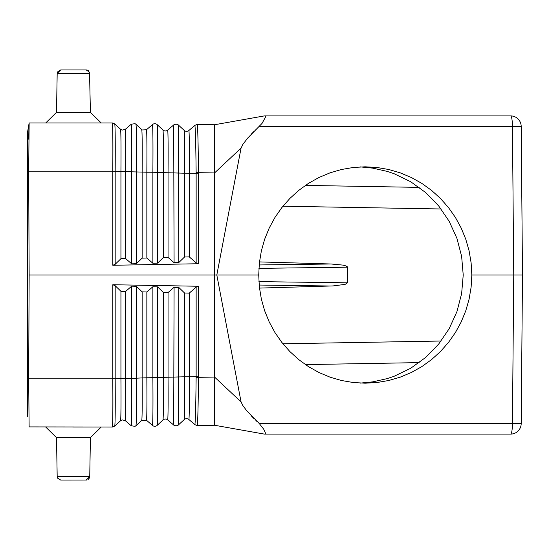 <?xml version="1.0" encoding="UTF-8"?>
<svg xmlns="http://www.w3.org/2000/svg" width="550" height="550" viewBox="0 0 550 550"><rect width="100%" height="100%" fill="white"/><g stroke="black" fill="none" stroke-linecap="round" stroke-linejoin="round"><path stroke-width="0.82" d="M197.258 425.528L194.886 424.676L188.918 419.519C189.331 416.309 189.441 402.029 189.255 376.674L189.255 293.129L196.151 287.127L198.495 286.261L198.488 377.334C198.199 406.203 197.794 422.263 197.258 425.528L214.541 425.253L214.541 377.053L241.065 401.906L242.818 405.522L246.833 410.884L259.325 423.589L521.201 423.589L522.5 275L521.201 126.411A10.608 10.608 0 0 0 510.599 115.892L265.024 115.892L265.602 116.208L265.327 117.425L262.02 123.448L247.988 137.761L243.059 144.107L241.065 148.094L214.541 172.947L214.541 275L216.81 275L241.065 148.094M256.926 421.431L255.887 420.447M254.327 418.949L251.027 415.587M214.541 425.253L264.419 434.108L510.599 434.108A10.608 10.608 0 0 0 521.201 423.589A10.608 10.608 0 0 1 510.599 434.108A10.608 1.843 90 0 0 512.442 423.589L513.734 275L471.817 275L471.13 287.114L469.116 299.076L465.788 310.736L461.196 321.942L455.4 332.564L448.47 342.457L440.495 351.505L431.578 359.59L421.822 366.609L411.352 372.481L400.311 377.121L388.822 380.483L377.039 382.511L365.111 383.192L353.183 382.511L341.406 380.483L329.924 377.121L318.897 372.481L308.447 366.609L298.712 359.59L289.816 351.505L281.868 342.457L274.966 332.564L269.204 321.942L264.646 310.736L261.36 299.076L259.373 287.114L258.727 275L216.81 275L241.065 401.906M114.751 426.099L120.56 420.716C120.986 418.172 121.11 404.092 120.938 378.469L120.938 291.294L115.177 285.718L112.812 284.728L112.812 378.833C113.025 408.189 112.894 424.256 112.413 427.034L114.751 426.092C115.225 423.383 115.369 407.605 115.177 378.757L125.647 378.345L125.647 291.424L120.938 291.294M112.702 423.308L112.736 421.933M112.812 418.399L112.86 414.556M112.887 411.441L112.894 409.654M112.647 126.631L112.358 122.966C112.839 125.723 112.984 141.79 112.791 171.167L115.177 171.243C115.369 142.395 115.225 126.617 114.751 123.908L112.413 122.966L29.15 122.966L28.669 171.167L29.143 275L214.541 275L214.541 377.053L198.488 377.334L196.137 377.286L196.144 376.661L198.495 376.736M112.358 427.034L112.358 427.034C112.839 424.277 112.984 408.21 112.791 378.833L28.669 378.833L29.122 426.896L112.413 427.034L114.751 426.092M73.466 427.034L101.214 427.034L90.42 437.642L56.506 437.642L45.712 427.034M264.426 115.892L214.541 124.747L214.541 172.947L198.488 172.666L198.495 173.264L196.144 173.339L196.137 172.714C195.827 144.347 195.415 128.549 194.886 125.324L197.285 124.444L214.541 124.747M188.918 419.519A3.534 3.534 0 0 0 184.202 419.602L178.159 425.184L176.062 425.92L173.944 425.26L167.702 419.891A3.534 3.534 0 0 0 162.993 419.973L157.19 425.349C157.657 422.146 157.788 406.251 157.589 377.651L163.343 377.355L163.343 292.435L157.589 286.866L152.879 286.736L146.85 291.988L142.141 291.864L136.386 286.296L131.677 286.165L125.647 291.424M141.783 420.337L146.493 420.262L152.474 425.425A3.534 3.534 0 0 0 157.19 425.349M146.493 420.262C146.905 417.471 147.029 403.308 146.85 377.788L142.141 377.912C142.312 403.453 142.196 417.594 141.776 420.344L135.981 425.714C136.448 422.73 136.586 406.89 136.386 378.201L142.141 377.912L142.141 291.864M120.581 420.695L122.169 419.863L125.276 420.633L131.257 425.796L135.066 426.326L135.974 425.714L135.066 426.326M120.574 420.709L122.127 419.87M196.137 377.286C195.827 405.652 195.415 421.451 194.886 424.676L197.285 425.556L194.913 424.696M115.177 264.282L112.812 265.272L198.495 263.739L196.151 262.873L189.255 256.871L184.546 256.994L178.791 262.563L174.082 262.694L168.053 257.441L163.343 257.565L157.589 263.134L152.879 263.264L146.85 258.012L142.141 258.136L136.386 263.704L131.677 263.835L125.647 258.576L120.938 258.706L115.177 264.282L115.177 171.243L120.938 171.531L120.938 258.706M112.805 131.416L112.908 143.144M115.149 132.268L115.198 135.967M131.257 425.796C131.732 422.854 131.869 407.034 131.677 378.324L136.386 378.201L136.386 286.296M167.702 419.891C168.114 416.886 168.231 402.669 168.053 377.231L184.546 376.798L184.546 293.006L178.791 287.437L174.082 287.306L168.053 292.559L163.343 292.435M198.495 286.261L112.812 284.728M189.255 293.129L184.546 293.006M168.053 292.559L168.053 377.231L163.343 377.355C163.522 402.813 163.405 417.017 162.993 419.973M196.151 287.127L196.144 376.661L184.546 376.798C184.724 402.174 184.614 416.439 184.202 419.602M112.812 265.272L112.812 171.167C113.025 141.811 112.894 125.737 112.413 122.966L114.764 123.915L112.358 122.966M146.85 291.988L146.85 377.788L157.589 377.651L157.589 286.866M29.122 123.118L27.5 132.323L27.5 416.666M88.11 479.518L89.423 478.005L89.739 476.596L57.186 476.596L57.509 478.005L60.72 480.074L86.687 480.04M259.325 423.589L263.725 429.234L265.561 433.311L265.024 434.108M28.669 378.833L29.143 275M197.285 124.444L194.886 125.324L188.918 130.481A3.534 3.534 0 0 1 184.202 130.398L178.159 124.816L176.062 124.08L173.944 124.74L167.702 130.109A3.534 3.534 0 0 1 162.993 130.027L157.19 124.651C157.657 127.854 157.788 143.749 157.589 172.349L163.343 172.645L163.343 257.565M188.918 130.481C189.331 133.691 189.441 147.971 189.255 173.326L184.546 173.202L184.546 256.994M89.512 72.215L89.739 73.404L57.186 73.404L57.53 71.947L60.72 69.926L86.206 69.926L89.519 72.222L90.42 112.358L101.214 122.966M60.72 69.926L57.186 73.404L56.506 112.358L90.42 112.358M167.702 130.109C168.114 133.114 168.231 147.331 168.053 172.769L184.546 173.202C184.724 147.826 184.614 133.561 184.202 130.398M189.255 256.871L189.255 173.326L196.144 173.339L196.151 262.873M135.066 123.674L135.974 124.286L135.066 123.674L131.257 124.204L125.276 129.367L122.169 130.137L120.581 129.305M125.276 129.367C125.696 131.952 125.819 146.053 125.647 171.655L142.141 172.088L142.141 258.136M157.19 124.651A3.534 3.534 0 0 0 152.474 124.575L146.493 129.738L142.147 129.958L135.981 124.286C136.448 127.27 136.586 143.11 136.386 171.799L136.386 263.704M146.493 129.738C146.905 132.529 147.029 146.692 146.85 172.212L142.141 172.088C142.312 146.547 142.196 132.406 141.776 129.656L141.783 129.662M152.474 124.575C152.941 127.724 153.079 143.605 152.879 172.226L157.589 172.349L157.589 263.134M168.053 257.441L168.053 172.769L163.343 172.645C163.522 147.187 163.405 132.983 162.993 130.027M197.258 124.472C197.794 127.738 198.199 143.797 198.488 172.666L196.137 172.714M115.177 285.718L115.177 378.757L112.791 378.833M125.647 258.576L125.647 171.655L120.938 171.531C121.11 145.908 120.986 131.828 120.56 129.284L122.127 130.13M28.717 139.239L28.896 127.751M242.344 145.241L242.818 144.478M251.377 134.042L254.32 131.058M255.887 129.553L256.438 129.03M259.49 261.91L331.031 263.993L259.167 264.956M27.5 132.323L29.136 123.042M282.92 343.784L441.086 341.021L282.92 343.784M282.92 206.216L441.086 208.979L282.92 206.216M259.49 288.09L333.011 285.931L345.132 284.371L347.518 282.81L347.421 266.86L345.984 265.918L342.925 265.1L331.031 263.993M522.5 275L513.734 275L512.442 126.411L259.325 126.411M360.436 166.911L372.68 168.128L387.076 171.359L394.075 173.69L410.706 181.748L425.721 192.596L438.666 205.906L449.164 221.286L456.899 238.274L461.629 256.355L463.224 275L461.629 293.645L456.899 311.726L449.164 328.714L438.666 344.094L425.721 357.404L410.706 368.252L394.075 376.31L387.076 378.641L372.68 381.872L360.436 383.089M258.727 275L259.373 262.886L261.36 250.924L264.646 239.264L269.204 228.058L274.966 217.436L281.868 207.542L289.816 198.495L298.712 190.41L308.447 183.391L318.897 177.519L329.924 172.879L341.406 169.517L353.183 167.489L365.111 166.808L377.039 167.489L388.822 169.517L400.311 172.879L411.352 177.519L421.822 183.391L431.578 190.41L440.495 198.495L448.47 207.542L455.4 217.436L461.196 228.058L465.788 239.264L469.116 250.924L471.13 262.886L471.817 275M125.276 420.633C125.696 418.048 125.819 403.947 125.647 378.345L131.677 378.324L131.677 286.165M173.69 425.061L174.082 287.306M178.406 424.978L178.791 287.437M152.474 425.425C152.941 422.276 153.079 406.395 152.879 377.774L152.879 286.736M112.791 171.167L28.669 171.167M198.495 263.739L198.495 173.264M178.406 125.022L178.791 262.563M131.257 124.204C131.732 127.146 131.869 142.966 131.677 171.676L131.677 263.835M146.85 258.012L146.85 172.212L152.879 172.226L152.879 263.264M173.69 124.939L174.082 262.694M521.201 126.411A10.608 10.608 0 0 0 510.599 115.892A10.608 1.843 -90 0 1 512.442 126.411L521.201 126.411M305.415 185.398L419.189 187.385M305.415 364.602L419.189 362.615M347.518 282.81L258.913 281.627M347.518 267.19L258.913 268.373M27.5 172.466L28.676 172.466M27.5 377.534L28.676 377.534M331.031 286.007L259.167 285.044M141.776 420.337L135.981 425.714M86.206 480.074L89.739 476.596L90.42 437.642M120.574 129.291L114.764 123.915M141.776 129.662L135.981 124.286M88.914 71.191L88.137 70.503M87.299 70.097L86.206 69.926M56.506 112.358L45.712 122.966M60.72 480.074L57.578 478.156L57.186 476.596L56.506 437.642"/></g></svg>
